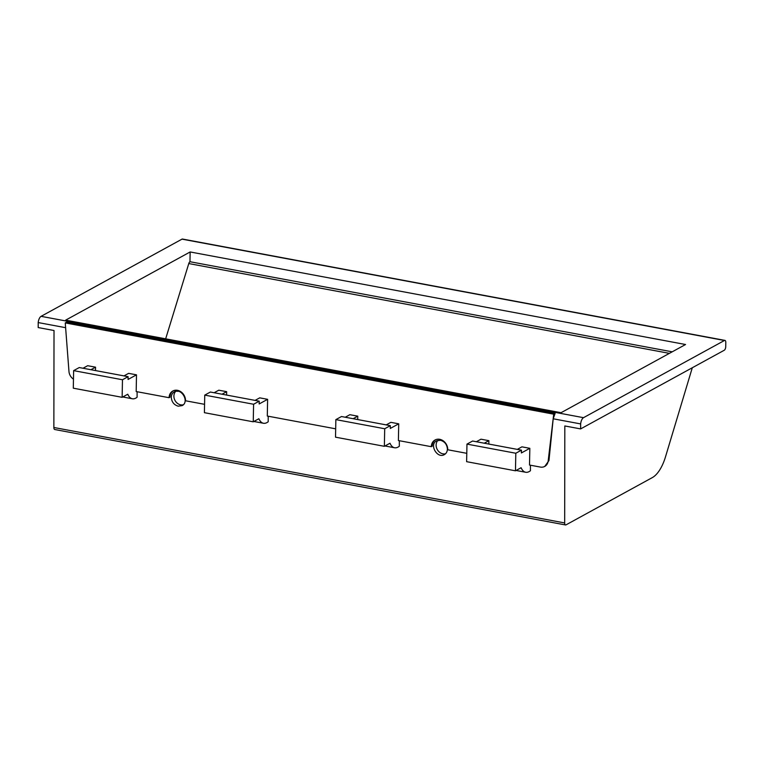 <?xml version="1.0" encoding="UTF-8"?>
<svg xmlns="http://www.w3.org/2000/svg" width="764" height="764" viewBox="0 0 764 764"><rect width="100%" height="100%" fill="white"/><g stroke="black" fill="none" stroke-linecap="round" stroke-linejoin="round"><path stroke-width="1.15" d="M123.969 375.898L128.61 373.357L136.498 374.828L136.183 391.55L169.083 397.7A9.378 7.85 61.3 0 1 172.807 391.015A9.378 7.85 61.3 0 1 181.297 392.066A9.378 7.85 61.3 0 1 185.537 400.775L204.561 404.328M137.1 391.722L137.1 397.251A21.067 9.521 -79.4 0 1 132.353 398.77A21.067 9.521 -79.4 0 1 127.769 394.234L122.135 397.318L122.479 379.756L128.104 376.671L128.056 379.46L136.498 374.828M517.304 449.385L521.946 446.844L529.834 448.315L529.509 465.037L540.358 467.071A8.796 7.363 61.3 0 0 544.742 466.422A8.796 7.363 61.3 0 0 548.17 461.017L553.709 414.174L65.255 322.914L66.669 322.15L555.113 413.41L553.193 418.787L580.65 423.915A5.864 2.645 -79.4 0 1 583.515 417.679L724.444 340.486A2.932 1.327 -79.4 0 1 724.931 340.391A2.932 1.327 -79.4 0 1 725.8 342.501L725.724 346.684A2.932 1.327 -79.4 0 1 724.262 350.246L580.64 428.91L564.825 425.959L564.672 522.939A2.932 1.327 -79.4 0 0 565.541 524.954A2.932 1.327 -79.4 0 0 566.029 524.858L652.341 477.586A32.25 14.573 -79.4 0 0 665.482 456.891L692.299 367.751M530.436 465.209L530.426 470.739A21.067 9.521 -79.4 0 1 525.68 472.257A21.067 9.521 -79.4 0 1 521.105 467.721L515.471 470.805L515.805 453.243L521.44 450.158L521.382 452.947L529.834 448.315M386.192 424.889L390.834 422.349L398.722 423.819L398.397 440.541L431.307 446.692A9.378 7.85 61.3 0 1 435.031 440.007A9.378 7.85 61.3 0 1 443.521 441.057A9.378 7.85 61.3 0 1 447.761 449.767L466.785 453.319M399.324 440.713L399.314 446.243A21.067 9.521 -79.4 0 1 394.568 447.761A21.067 9.521 -79.4 0 1 389.993 443.225L384.359 446.31L384.703 428.747L390.328 425.663L390.28 428.451L398.722 423.819M255.081 400.393L259.722 397.853L267.61 399.324L267.295 416.046L335.673 428.824M268.212 416.218L268.202 421.747A21.067 9.521 -79.4 0 1 263.465 423.266A21.067 9.521 -79.4 0 1 258.881 418.729L253.247 421.814L253.591 404.252L259.216 401.167L259.168 403.955L267.61 399.324M178.222 406.181C174.02 404.949 171.709 402.036 171.298 397.433C171.365 394.864 172.377 393.002 174.326 391.846C181.498 387.482 189.701 401.912 182.147 405.617L178.222 406.181M440.475 440.274C444.677 441.506 446.988 444.428 447.398 449.022C447.332 451.591 446.319 453.453 444.371 454.609C437.199 458.973 428.996 444.543 436.55 440.838L440.475 440.274M544.742 466.422L548.963 460.577L553.193 418.787M431.307 446.692L432.233 446.186C432.3 443.34 433.369 441.21 435.432 439.797M169.083 397.7L170.009 397.194C170.076 394.348 171.146 392.218 173.218 390.805M565.541 524.954L54.731 429.511A2.932 1.327 -79.4 0 1 53.862 427.496L54.015 330.516L38.2 327.565L38.21 322.57L65.618 327.689M580.64 428.91L580.65 423.915M222.018 394.214L226.66 391.674L226.593 395.074M214.13 392.744L218.771 390.203L226.66 391.674M253.247 421.814L204.408 412.684L204.742 395.122L210.377 392.037L259.216 401.167M353.13 418.71L357.772 416.17L357.705 419.57M345.242 417.239L349.874 414.699L357.772 416.17M384.359 446.31L335.52 437.18L335.854 419.617L341.489 416.533L390.328 425.663M90.906 369.719L95.548 367.178L95.481 370.578M83.018 368.248L87.659 365.708L95.548 367.178M122.135 397.318L73.296 388.188L73.63 370.626L79.265 367.541L128.104 376.671M484.242 443.206L488.884 440.666L488.817 444.065M476.354 441.735L480.986 439.195L488.884 440.666M515.471 470.805L466.623 461.676L466.966 444.113L472.591 441.029L521.44 450.158M38.21 322.57A5.864 2.645 -79.4 0 1 41.084 316.334L182.004 239.142A2.932 1.327 -79.4 0 1 182.491 239.046L724.931 340.391M190.15 251.958L65.656 320.145L561.053 412.703L685.547 344.516L190.15 251.958L189.969 261.718L672.215 351.822M165.654 338.834L188.784 263.561A2.932 1.327 -79.4 0 1 189.969 261.718M176.15 391.235A14.659 4.536 1.1 0 0 178.356 391.302M263.465 423.266L254.46 421.585A21.067 9.521 -79.4 0 1 253.915 421.442M204.742 395.122L253.591 404.252M394.568 447.761L385.572 446.081A21.067 9.521 -79.4 0 1 385.027 445.937M335.854 419.617L384.703 428.747M132.353 398.77L123.357 397.089A21.067 9.521 -79.4 0 1 122.803 396.946M73.63 370.626L122.479 379.756M525.68 472.257L516.684 470.576A21.067 9.521 -79.4 0 1 516.139 470.433M466.966 444.113L515.805 453.243M183.293 404.777A7.917 6.628 61.3 0 1 173.896 396.01A7.917 6.628 61.3 0 1 175.777 391.302M438.001 440.293A7.917 6.628 -118.7 0 0 436.11 445.001A7.917 6.628 -118.7 0 0 445.517 453.768M73.468 379.154A8.796 7.363 61.3 0 1 68.97 371.485L65.255 322.914M555.113 413.41L553.709 414.174M53.862 427.496L564.672 522.939M41.084 316.334L583.515 417.679M182.004 239.142L724.444 340.486M188.784 263.561L669.398 353.36M548.963 460.577L548.17 461.017"/></g></svg>
